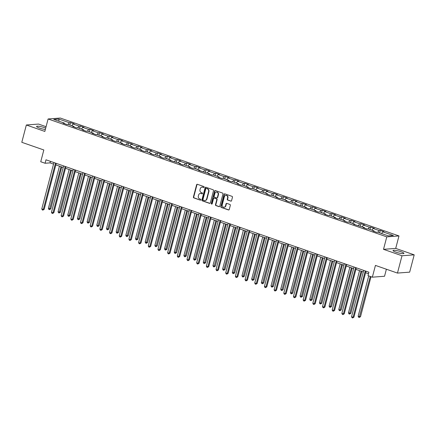 <?xml version="1.0" encoding="UTF-8"?>
<svg xmlns="http://www.w3.org/2000/svg" width="436" height="436" viewBox="0 0 436 436"><rect width="100%" height="100%" fill="white"/><g stroke="black" fill="none" stroke-linecap="round" stroke-linejoin="round"><path stroke-width="0.65" d="M204.179 187.18A0.496 0.441 -94.3 0 0 203.874 186.559L197.404 184.303A0.714 0.632 -94.3 0 0 196.614 184.771L193.404 197.007A0.714 0.632 -94.3 0 0 193.835 197.9L200.309 200.151A0.496 0.441 -94.3 0 0 200.86 199.824A0.496 0.441 -94.3 0 0 200.56 199.198L199.721 198.909A2.278 2.027 -94.3 0 1 198.342 196.053L198.609 195.034A2.278 2.027 -94.3 0 1 201.132 193.54L201.966 193.829A0.496 0.441 -94.3 0 0 202.517 193.502A0.496 0.441 -94.3 0 0 202.217 192.881L201.378 192.587A2.278 2.027 -94.3 0 1 199.999 189.731L200.266 188.712A2.278 2.027 -94.3 0 1 202.789 187.218L203.623 187.507A0.496 0.441 -94.3 0 0 204.179 187.18M401.055 251.763A5.663 0.932 14.7 0 0 393.01 250.52A5.663 0.932 14.7 0 0 395.91 252.15A5.663 0.932 14.7 0 0 403.959 253.392A5.663 0.932 14.7 0 0 401.055 251.763M45.709 128.091A5.663 0.932 14.7 0 0 44.63 127.683A5.663 0.932 14.7 0 0 36.58 126.44A5.663 0.932 14.7 0 0 39.485 128.075A5.663 0.932 14.7 0 0 45.344 129.487M230.775 201.149A0.714 0.632 -94.3 0 0 231.56 200.685L232.459 197.252A0.714 0.632 -94.3 0 0 232.028 196.358L224.84 193.857A0.714 0.632 -94.3 0 0 224.055 194.325L220.845 206.56A0.714 0.632 -94.3 0 0 221.275 207.449L228.464 209.95A0.714 0.632 -94.3 0 0 229.249 209.482L230.339 205.34A0.714 0.632 -94.3 0 0 229.908 204.446L226.834 203.378A0.714 0.632 -94.3 0 0 226.044 203.841L225.505 205.901A1.908 1.695 -94.3 0 1 222.246 204.767L224.36 196.712A1.908 1.695 -94.3 0 1 227.619 197.846L227.265 199.187A0.714 0.632 -94.3 0 0 227.696 200.08L231.102 201.127A0.714 0.632 -94.3 0 0 231.167 201.143M46.074 126.691L38.537 124.064L26.34 124.996L21.8 142.305L43.829 149.973L40.739 161.745L45.082 163.255L45.993 159.794L368.911 272.206L368 275.666L372.344 277.182L384.541 276.255L386.389 269.225M402.003 255.769L414.2 254.842L395.708 248.406L383.511 249.332L402.003 255.769L397.463 273.078L375.434 265.41L372.344 277.182M383.511 249.332L386.781 236.868L48.102 118.968L60.299 118.042L398.978 235.941L386.781 236.868M26.34 124.996L44.832 131.432L48.102 118.968M213.52 190.657A0.714 0.632 -94.3 0 0 213.09 189.764L205.901 187.262A0.714 0.632 -94.3 0 0 205.111 187.731L201.901 199.966A0.714 0.632 -94.3 0 0 202.337 200.854L209.52 203.356A0.714 0.632 -94.3 0 0 210.31 202.893L213.52 190.657M215.373 190.559L222.556 193.061A0.714 0.632 -94.3 0 1 222.987 193.955L219.782 206.184A0.714 0.632 -94.3 0 1 218.992 206.653L215.918 205.585A0.714 0.632 -94.3 0 1 215.488 204.691L216.785 199.732A0.714 0.632 -94.3 0 0 216.354 198.838L214.316 198.129A0.714 0.632 -94.3 0 0 213.531 198.598L212.174 203.759A0.496 0.441 -94.3 0 1 211.787 204.108A0.496 0.441 -94.3 0 1 211.318 203.465L214.583 191.028A0.714 0.632 -94.3 0 1 215.373 190.559M414.2 254.842L409.66 272.151L397.463 273.078M380.268 230.442L379.064 230.53L373.107 228.459L374.311 228.366L370.589 227.069L369.385 227.161L363.428 225.09L364.632 224.998L360.91 223.701L359.705 223.793L353.749 221.717L354.953 221.63L351.231 220.333L350.026 220.425L344.069 218.349L345.274 218.256L341.546 216.959L340.347 217.052L334.39 214.981L335.589 214.888L331.867 213.591L330.662 213.684L324.706 211.607L325.91 211.52L322.188 210.223L320.983 210.316L315.026 208.239L316.231 208.146L312.508 206.849L311.304 206.942L305.347 204.871L306.552 204.778L302.829 203.481L301.625 203.574L295.668 201.497L296.872 201.41L293.15 200.113L291.946 200.206L285.989 198.129L287.193 198.037L283.465 196.745L282.266 196.832L276.31 194.761L277.509 194.669L273.786 193.371L272.587 193.464L266.625 191.393L267.829 191.3L264.107 190.003L262.903 190.096L256.946 188.02L258.15 187.927L254.428 186.635L253.223 186.722L247.267 184.651L248.471 184.559L244.749 183.262L243.544 183.354L237.587 181.283L238.792 181.191L235.069 179.894L233.865 179.986L227.908 177.91L229.113 177.817L225.385 176.525L224.186 176.613L218.229 174.542L219.428 174.449L215.706 173.152L214.507 173.245L208.55 171.174L209.749 171.081L206.026 169.784L204.822 169.876L198.865 167.8L200.07 167.713L196.347 166.416L195.143 166.508L189.186 164.432L190.39 164.339L186.668 163.042L185.464 163.135L179.507 161.064L180.711 160.971L176.989 159.674L175.784 159.767L169.827 157.69L171.032 157.603L167.31 156.306L166.105 156.399L160.148 154.322L161.353 154.23L157.625 152.932L156.426 153.025L150.469 150.954L151.668 150.861L147.946 149.564L146.741 149.657L140.784 147.581L141.989 147.493L138.267 146.196L137.062 146.289L131.105 144.212L132.31 144.12L121.426 140.844L122.63 140.752L118.908 139.455L117.704 139.547L111.747 137.476L112.951 137.384L109.229 136.087L108.024 136.179L102.068 134.103L103.272 134.01L99.544 132.718L98.345 132.806L92.388 130.735L93.587 130.642L89.865 129.345L88.661 129.438L82.704 127.367L83.908 127.274L80.186 125.977L78.981 126.069L73.025 123.993L74.229 123.9L70.507 122.609L69.302 122.696L58.756 119.028L53.742 119.41L64.294 123.077L63.089 123.17L66.812 124.467L68.016 124.374L73.973 126.451L72.768 126.538L76.491 127.835L77.695 127.743L83.652 129.819L82.448 129.912L86.17 131.209L87.374 131.116L93.331 133.187L92.127 133.28L95.855 134.577L97.054 134.484L103.01 136.561L101.811 136.648L105.534 137.945L106.738 137.852L112.695 139.929L111.491 140.021L115.213 141.319L116.417 141.226L122.374 143.297L121.17 143.39L124.892 144.687L126.097 144.594L132.054 146.67L130.849 146.758L134.571 148.055L135.776 147.962L141.733 150.039L140.528 150.131L144.251 151.423L145.455 151.336L151.412 153.407L150.207 153.499L153.935 154.796L155.134 154.704L161.091 156.78L159.892 156.867L163.614 158.164L164.813 158.072L170.77 160.148L169.571 160.241L180.455 163.516L179.25 163.609L182.973 164.906L184.177 164.813L190.134 166.884L188.93 166.977L192.652 168.274L193.857 168.182L199.813 170.258L198.609 170.351L209.493 173.626L208.288 173.719L212.01 175.016L213.215 174.923L219.172 176.994L217.973 177.087L221.695 178.384L222.894 178.291L228.851 180.368L227.652 180.455L231.374 181.752L232.579 181.665L238.536 183.736L237.331 183.829L241.054 185.126L242.258 185.033L248.215 187.104L247.01 187.197L250.733 188.494L251.937 188.401L257.894 190.478L256.69 190.565L260.412 191.862L261.616 191.769L267.573 193.846L266.369 193.938L270.091 195.235L271.296 195.143L277.252 197.214L276.048 197.306L279.776 198.603L280.975 198.511L286.932 200.587L285.733 200.674L289.455 201.972L290.659 201.879L296.616 203.955L295.412 204.048L306.295 207.323L305.091 207.416L308.813 208.713L310.018 208.621L315.975 210.697L314.77 210.784L318.493 212.081L319.697 211.989L325.654 214.065L324.449 214.158L328.172 215.449L329.376 215.362L335.333 217.433L334.129 217.526L337.856 218.823L339.055 218.73L345.012 220.801L343.813 220.894L347.536 222.191L348.74 222.098L354.697 224.175L353.492 224.268L364.376 227.543L363.172 227.636L366.894 228.933L368.098 228.84L374.055 230.911L372.851 231.004L376.573 232.301L377.778 232.208L388.329 235.881L393.337 235.5L382.786 231.827L383.991 231.734L380.268 230.442L379.636 232.857M377.854 232.235L379.064 230.53M371.897 230.159L373.107 228.459M374.055 230.911L374.175 231.467M368.169 228.867L369.385 227.161M362.212 226.791L363.428 225.09M364.376 227.543L364.496 228.099M358.49 225.494L359.705 223.793M352.533 223.423L353.749 221.717M354.697 224.175L354.817 224.725M348.811 222.126L350.026 220.425M342.854 220.049L344.069 218.349M345.012 220.801L345.138 221.357M339.132 218.758L340.347 217.052M333.175 216.681L334.39 214.981M335.333 217.433L335.458 217.989M329.453 215.384L330.662 213.684M323.496 213.313L324.706 211.607M325.654 214.065L325.779 214.616M319.773 212.016L320.983 210.316M313.816 209.945L315.026 208.239M315.975 210.697L316.095 211.247M310.089 208.648L311.304 206.942M304.132 206.571L305.347 204.871M306.295 207.323L306.415 207.879M300.409 205.274L301.625 203.574M294.453 203.203L295.668 201.497M296.616 203.955L296.736 204.506M290.73 201.906L291.946 200.206M284.773 199.835L285.989 198.129M286.932 200.587L287.057 201.138M281.051 198.538L282.266 196.832M275.094 196.462L276.31 194.761M277.252 197.214L277.378 197.77M271.372 195.165L272.587 193.464M265.415 193.094L266.625 191.393M267.573 193.846L267.699 194.396M261.693 191.796L262.903 190.096M255.736 189.725L256.946 188.02M257.894 190.478L258.014 191.028M252.013 188.428L253.223 186.722M246.051 186.352L247.267 184.651M248.215 187.104L248.335 187.66M242.329 185.06L243.544 183.354M236.372 182.984L237.587 181.283M238.536 183.736L238.656 184.286M232.65 181.687L233.865 179.986M226.693 179.616L227.908 177.91M228.851 180.368L228.976 180.918M222.97 178.319L224.186 176.613M217.014 176.242L218.229 174.542M219.172 176.994L219.297 177.55M213.291 174.95L214.507 173.245M207.334 172.874L208.55 171.174M209.493 173.626L209.618 174.182M203.612 171.577L204.822 169.876M197.655 169.506L198.865 167.8M199.813 170.258L199.933 170.808M193.933 168.209L195.143 166.508M187.976 166.132L189.186 164.432M190.134 166.884L190.254 167.44M184.248 164.841L185.464 163.135M178.291 162.764L179.507 161.064M180.455 163.516L180.575 164.072M174.569 161.467L175.784 159.767M168.612 159.396L169.827 157.69M170.77 160.148L170.896 160.699M164.89 158.099L166.105 156.399M158.933 156.028L160.148 154.322M161.091 156.78L161.216 157.331M155.211 154.731L156.426 153.025M149.254 152.655L150.469 150.954M151.412 153.407L151.537 153.963M145.531 151.357L146.741 149.657M139.575 149.286L140.784 147.581M141.733 150.039L141.858 150.589M135.852 147.989L137.062 146.289M129.895 145.918L131.105 144.212M132.054 146.67L132.173 147.221M126.168 144.621L127.383 142.915M120.211 142.545L121.426 140.844M122.374 143.297L122.494 143.853M116.488 141.248L117.704 139.547M110.531 139.177L111.747 137.476M112.695 139.929L112.815 140.479M106.809 137.88L108.024 136.179M100.852 135.809L102.068 134.103M103.01 136.561L103.136 137.111M97.13 134.511L98.345 132.806M91.173 132.435L92.388 130.735M93.331 133.187L93.457 133.743M87.451 131.143L88.661 129.438M81.494 129.067L82.704 127.367M83.652 129.819L83.777 130.369M77.772 127.77L78.981 126.069M71.815 125.699L73.025 123.993M73.973 126.451L74.093 127.001M68.087 124.402L69.302 122.696M59.013 121.241L58.756 119.028M64.294 123.077L64.414 123.633M395.708 248.406L398.978 235.941M45.082 163.255L50.031 162.879L53.535 164.1M55.83 164.895L63.215 167.468M65.509 168.269L72.899 170.841M75.188 171.637L82.578 174.209M84.867 175.005L92.258 177.577M94.547 178.379L101.937 180.951M104.226 181.747L111.616 184.319M113.91 185.115L121.295 187.687M123.59 188.488L130.974 191.061M133.269 191.856L140.659 194.429M142.948 195.224L150.338 197.797M152.627 198.598L160.017 201.17M162.306 201.966L169.697 204.539M171.991 205.334L179.376 207.907M181.67 208.708L189.055 211.28M191.35 212.076L198.74 214.648M201.029 215.444L208.419 218.016M210.708 218.812L218.098 221.384M220.387 222.186L227.777 224.758M230.072 225.554L237.457 228.126M239.751 228.922L247.136 231.494M249.43 232.295L256.82 234.868M259.109 235.663L266.5 238.236M268.789 239.032L276.179 241.604M278.468 242.405L285.858 244.978M288.147 245.773L295.537 248.346M297.832 249.141L305.216 251.714M307.511 252.515L314.901 255.087M317.19 255.883L324.58 258.455M326.869 259.251L334.259 261.823M336.548 262.625L343.939 265.197M346.228 265.993L353.618 268.565M355.912 269.361L363.297 271.933M365.591 272.729L368.507 273.748M381.576 233.533L382.786 231.827M50.434 161.342L50.031 162.879M69.874 125.023L70.507 122.609M79.554 128.391L80.186 125.977M89.233 131.759L89.865 129.345M98.912 135.133L99.544 132.718M108.591 138.501L109.229 136.087M118.27 141.869L118.908 139.455M127.955 145.243L128.587 142.828M137.634 148.611L138.267 146.196M147.314 151.979L147.946 149.564M156.993 155.352L157.625 152.932M166.672 158.72L167.31 156.306M176.351 162.088L176.989 159.674M186.036 165.462L186.668 163.042M195.715 168.83L196.347 166.416M205.394 172.198L206.026 169.784M215.073 175.572L215.706 173.152M224.753 178.94L225.385 176.525M234.432 182.308L235.069 179.894M244.116 185.676L244.749 183.262M253.796 189.05L254.428 186.635M263.475 192.418L264.107 190.003M273.154 195.786L273.786 193.371M282.833 199.159L283.465 196.745M292.512 202.527L293.15 200.113M302.197 205.896L302.829 203.481M311.876 209.269L312.508 206.849M321.555 212.637L322.188 210.223M331.235 216.005L331.867 213.591M340.914 219.379L341.546 216.959M350.593 222.747L351.231 220.333M360.272 226.115L360.91 223.701M369.957 229.489L370.589 227.069M203.623 187.507L203.116 187.191A2.278 2.027 -94.3 0 0 202.211 187.115M200.549 193.437A2.278 2.027 -94.3 0 1 201.459 193.513L202.293 193.802M197.339 184.286A0.714 0.632 -94.3 0 0 196.947 184.75L193.737 196.979A0.714 0.632 -94.3 0 0 194.167 197.873L200.309 200.151M205.836 187.246A0.714 0.632 -94.3 0 0 205.443 187.703L202.233 199.939A0.714 0.632 -94.3 0 0 202.664 200.833L209.852 203.334A0.714 0.632 -94.3 0 0 209.918 203.35M206.321 188.45A0.496 0.441 -94.3 0 0 205.77 188.777L202.953 199.514A0.496 0.441 -94.3 0 0 203.252 200.135L204.135 200.446A2.278 2.027 -94.3 0 0 206.659 198.947L208.582 191.606A2.278 2.027 -94.3 0 0 207.204 188.755L206.648 188.423A0.496 0.441 -94.3 0 0 206.332 188.445M205.045 200.522A2.278 2.027 -94.3 0 0 206.986 198.925L206.659 198.947M206.648 188.423L207.531 188.728A2.278 2.027 -94.3 0 1 208.909 191.584L206.986 198.925M214.081 198.097L214.414 198.075A0.714 0.632 -94.3 0 1 214.648 198.102L216.687 198.816A0.714 0.632 -94.3 0 1 217.117 199.704L215.815 204.669A0.714 0.632 -94.3 0 0 216.245 205.558L219.324 206.631A0.714 0.632 -94.3 0 0 219.39 206.648M215.308 190.543A0.714 0.632 -94.3 0 0 214.915 191.001L211.651 203.438A0.496 0.441 -94.3 0 0 211.945 204.064M218.136 194.581A1.908 1.695 -94.3 0 0 214.877 193.448L214.136 196.287A0.714 0.632 -94.3 0 0 214.567 197.176L216.605 197.89A0.714 0.632 -94.3 0 0 217.395 197.421L218.136 194.581L218.469 194.56A1.908 1.695 -94.3 0 0 216.529 192.113M216.839 197.917L217.166 197.895A0.714 0.632 -94.3 0 0 217.722 197.394L217.395 197.421M218.469 194.56L217.722 197.394M226.012 195.377A1.908 1.695 -94.3 0 1 227.946 197.819L227.597 199.165A0.714 0.632 -94.3 0 0 228.028 200.053L231.102 201.127M224.186 207.209A1.908 1.695 -94.3 0 0 225.837 205.874L225.505 205.901M226.769 203.356A0.714 0.632 -94.3 0 0 226.377 203.819L225.837 205.874M224.774 193.84A0.714 0.632 -94.3 0 0 224.387 194.298L221.177 206.533A0.714 0.632 -94.3 0 0 221.608 207.427L228.791 209.929A0.714 0.632 -94.3 0 0 228.856 209.945M59.459 166.16L48.385 208.364L50.761 208.844L61.748 166.961M50.761 208.844L49.481 209.623L61.007 166.699M49.481 209.623L48.859 209.411L48.385 208.364M55.492 163.102L43.344 209.405L41.791 208.866L53.939 162.563M56.233 163.358L44.167 209.345L43.344 209.405L42.892 210.125L42.27 209.912L41.791 208.866M44.167 209.345L42.892 210.125M69.139 169.533L58.064 211.738L60.441 212.212L71.428 170.329M60.441 212.212L59.16 212.997L70.686 170.073M59.16 212.997L58.544 212.779L58.064 211.738M78.818 172.901L67.743 215.106L70.12 215.58L81.107 173.697M70.12 215.58L68.844 216.365L80.371 173.441M68.844 216.365L68.223 216.147L67.743 215.106M65.171 166.47L53.023 212.779L51.47 212.239L63.618 165.931M65.912 166.726L53.846 212.714L53.023 212.779L52.571 213.498L51.949 213.28L51.47 212.239M53.846 212.714L52.571 213.498M74.85 169.838L62.702 216.147L61.154 215.607L73.303 169.299M75.591 170.1L63.525 216.082L62.702 216.147L62.25 216.866L61.629 216.648L61.154 215.607M63.525 216.082L62.25 216.866M88.497 176.269L77.423 218.474L79.799 218.954L90.792 177.071M79.799 218.954L78.524 219.733L90.05 176.809M78.524 219.733L77.902 219.521L77.423 218.474M98.176 179.643L87.107 221.842L88.655 222.387L89.484 222.322L100.471 180.439M89.484 222.322L88.203 223.107L99.73 180.182M88.203 223.107L87.582 222.889L87.107 221.842M107.856 183.011L96.787 225.216L98.334 225.755L99.163 225.69L110.15 183.807M99.163 225.69L97.882 226.475L109.409 183.551M97.882 226.475L97.261 226.257L96.787 225.216M84.529 173.212L72.381 219.515L70.834 218.976L82.982 172.667M85.271 173.468L73.21 219.455L72.381 219.515L71.929 220.235L71.308 220.022L70.834 218.976M73.21 219.455L71.929 220.235M94.214 176.58L82.066 222.889L80.513 222.344L92.661 176.04M94.95 176.836L82.889 222.823L82.066 222.889L81.608 223.608L80.987 223.39L80.513 222.344M82.889 222.823L81.608 223.608M103.893 179.948L91.745 226.257L90.192 225.717L102.34 179.409M104.635 180.204L92.568 226.191L91.745 226.257L91.288 226.976L90.666 226.758L90.192 225.717M92.568 226.191L91.288 226.976M117.54 186.379L106.466 228.584L108.842 229.064L119.829 187.18M108.842 229.064L107.561 229.843L119.088 186.919M107.561 229.843L106.94 229.63L106.466 228.584M113.573 183.322L101.425 229.625L99.871 229.085L112.019 182.777M114.314 183.578L102.247 229.565L101.425 229.625L100.972 230.344L100.351 230.132L99.871 229.085M102.247 229.565L100.972 230.344M127.219 189.753L116.145 231.952L118.521 232.432L129.508 190.548M118.521 232.432L117.24 233.211L128.767 190.292M117.24 233.211L116.625 232.998L116.145 231.952M123.252 186.69L111.104 232.993L109.55 232.453L121.699 186.15M123.993 186.946L111.927 232.933L111.104 232.993L110.651 233.712L110.03 233.5L109.55 232.453M111.927 232.933L110.651 233.712M136.899 193.121L125.824 235.326L128.2 235.8L139.188 193.916M128.2 235.8L126.925 236.585L138.452 193.66M126.925 236.585L126.304 236.367L125.824 235.326M132.931 190.058L120.783 236.367L119.235 235.827L131.383 189.518M133.672 190.314L121.606 236.301L120.783 236.367L120.331 237.086L119.709 236.868L119.235 235.827M121.606 236.301L120.331 237.086M146.578 196.489L135.503 238.694L137.88 239.173L148.867 197.285M137.88 239.173L136.604 239.953L148.131 197.028M136.604 239.953L135.983 239.735L135.503 238.694M142.61 193.426L130.462 239.735L128.914 239.195L141.062 192.886M143.351 193.688L131.291 239.675L130.462 239.735L130.01 240.454L129.388 240.236L128.914 239.195M131.291 239.675L130.01 240.454M156.257 199.857L145.188 242.062L147.559 242.541L158.551 200.658M147.559 242.541L146.283 243.321L157.81 200.402M146.283 243.321L145.662 243.108L145.188 242.062M152.295 196.8L140.147 243.103L138.594 242.563L150.742 196.26M153.031 197.056L140.97 243.043L140.147 243.103L139.689 243.822L139.068 243.61L138.594 242.563M140.97 243.043L139.689 243.822M165.936 203.231L154.867 245.435L156.415 245.975L157.243 245.909L168.231 204.026M157.243 245.909L155.963 246.694L167.489 203.77M155.963 246.694L155.341 246.476L154.867 245.435M161.974 200.168L149.826 246.476L148.273 245.937L160.421 199.628M162.715 200.424L150.649 246.411L149.826 246.476L149.368 247.196L148.747 246.978L148.273 245.937M150.649 246.411L149.368 247.196M175.621 206.599L164.546 248.803L166.923 249.283L177.91 207.394M166.923 249.283L165.642 250.062L177.169 207.138M165.642 250.062L165.021 249.844L164.546 248.803M171.653 203.536L159.505 249.844L157.952 249.305L170.1 202.996M172.394 203.797L160.328 249.784L159.505 249.844L159.047 250.564L158.431 250.346L157.952 249.305M160.328 249.784L159.047 250.564M185.3 209.967L174.226 252.172L176.602 252.651L187.589 210.768M176.602 252.651L175.321 253.43L186.848 210.506M175.321 253.43L174.705 253.218L174.226 252.172M181.332 206.909L169.184 253.212L167.631 252.673L179.779 206.37M182.074 207.165L170.007 253.153L169.184 253.212L168.732 253.932L168.111 253.719L167.631 252.673M170.007 253.153L168.732 253.932M194.979 213.34L183.905 255.545L186.281 256.019L197.268 214.136M186.281 256.019L185.006 256.804L196.527 213.88M185.006 256.804L184.384 256.586L183.905 255.545M191.012 210.277L178.864 256.586L177.316 256.046L189.464 209.738M191.753 210.534L179.686 256.521L178.864 256.586L178.411 257.305L177.79 257.087L177.316 256.046M179.686 256.521L178.411 257.305M204.658 216.708L193.584 258.913L195.96 259.387L206.947 217.504M195.96 259.387L194.685 260.172L206.212 217.248M194.685 260.172L194.064 259.954L193.584 258.913M200.691 213.645L188.543 259.954L186.995 259.415L199.143 213.106M201.432 213.907L189.371 259.889L188.543 259.954L188.09 260.674L187.469 260.456L186.995 259.415M189.371 259.889L188.09 260.674M214.338 220.076L203.269 262.281L205.639 262.761L216.632 220.878M205.639 262.761L204.364 263.54L215.891 220.616M204.364 263.54L203.743 263.328L203.269 262.281M210.375 217.019L198.222 263.322L196.674 262.783L208.822 216.479M211.111 217.275L199.05 263.262L198.222 263.322L197.77 264.042L197.148 263.829L196.674 262.783M199.05 263.262L197.77 264.042M224.017 223.45L212.948 265.655L214.496 266.194L215.324 266.129L226.311 224.246M215.324 266.129L214.043 266.914L225.57 223.99M214.043 266.914L213.422 266.696L212.948 265.655M220.055 220.387L207.907 266.696L206.353 266.156L218.501 219.848M220.79 220.643L208.73 266.63L207.907 266.696L207.449 267.415L206.828 267.197L206.353 266.156M208.73 266.63L207.449 267.415M233.696 226.818L222.627 269.023L224.18 269.562L225.003 269.497L235.99 227.614M225.003 269.497L223.723 270.282L235.249 227.358M223.723 270.282L223.101 270.064L222.627 269.023M229.734 223.755L217.586 270.064L216.033 269.524L228.181 223.216M230.475 224.017L218.409 269.998L217.586 270.064L217.128 270.783L216.512 270.565L216.033 269.524M218.409 269.998L217.128 270.783M243.381 230.186L232.306 272.391L234.682 272.871L245.67 230.987M234.682 272.871L233.402 273.65L244.928 230.726M233.402 273.65L232.78 273.437L232.306 272.391M239.413 227.129L227.265 273.432L225.712 272.892L237.86 226.584M240.154 227.385L228.088 273.372L227.265 273.432L226.813 274.151L226.191 273.939L225.712 272.892M228.088 273.372L226.813 274.151M253.06 233.56L241.985 275.759L243.539 276.304L244.362 276.239L255.349 234.355M244.362 276.239L243.086 277.024L254.608 234.099M243.086 277.024L242.465 276.805L241.985 275.759M249.092 230.497L236.944 276.805L235.391 276.261L247.544 229.957M249.833 230.753L237.767 276.74L236.944 276.805L236.492 277.525L235.871 277.307L235.391 276.261M237.767 276.74L236.492 277.525M262.739 236.928L251.665 279.133L254.041 279.607L265.028 237.724M254.041 279.607L252.766 280.392L264.292 237.467M252.766 280.392L252.144 280.174L251.665 279.133M258.771 233.865L246.623 280.174L245.076 279.634L257.224 233.325M259.513 234.121L247.446 280.108L246.623 280.174L246.171 280.893L245.55 280.675L245.076 279.634M247.446 280.108L246.171 280.893M272.418 240.296L261.349 282.501L263.72 282.98L274.713 241.097M263.72 282.98L262.445 283.76L273.971 240.835M262.445 283.76L261.823 283.547L261.349 282.501M268.451 237.239L256.303 283.542L254.755 283.002L266.903 236.694M269.192 237.495L257.131 283.482L256.303 283.542L255.85 284.261L255.229 284.049L254.755 283.002M257.131 283.482L255.85 284.261M282.097 243.67L271.029 285.869L272.576 286.408L273.405 286.348L284.392 244.465M273.405 286.348L272.124 287.128L283.651 244.209M272.124 287.128L271.503 286.915L271.029 285.869M278.135 240.607L265.987 286.91L264.434 286.37L276.582 240.067M278.871 240.863L266.81 286.85L265.987 286.91L265.529 287.629L264.908 287.417L264.434 286.37M266.81 286.85L265.529 287.629M291.777 247.038L280.708 289.242L282.261 289.782L283.084 289.717L294.071 247.833M283.084 289.717L281.803 290.501L293.33 247.577M281.803 290.501L281.182 290.283L280.708 289.242M287.815 243.975L275.666 290.283L274.113 289.744L286.261 243.435M288.556 244.231L276.489 290.218L275.666 290.283L275.209 291.003L274.593 290.785L274.113 289.744M276.489 290.218L275.209 291.003M301.461 250.406L290.387 292.611L292.763 293.09L303.75 251.207M292.763 293.09L291.482 293.869L303.009 250.945M291.482 293.869L290.861 293.651L290.387 292.611M297.494 247.343L285.346 293.651L283.792 293.112L295.94 246.803M298.235 247.604L286.169 293.592L285.346 293.651L284.893 294.371L284.272 294.153L283.792 293.112M286.169 293.592L284.893 294.371M311.141 253.774L300.066 295.979L302.442 296.458L313.43 254.575M302.442 296.458L301.162 297.238L312.688 254.319M301.162 297.238L300.546 297.025L300.066 295.979M307.173 250.716L295.025 297.02L293.472 296.48L305.62 250.177M307.914 250.973L295.848 296.96L295.025 297.02L294.573 297.739L293.951 297.526L293.472 296.48M295.848 296.96L294.573 297.739M320.82 257.147L309.745 299.352L312.122 299.826L323.109 257.943M312.122 299.826L310.846 300.611L322.373 257.687M310.846 300.611L310.225 300.393L309.745 299.352M316.852 254.084L304.704 300.393L303.156 299.854L315.304 253.545M317.593 254.341L305.527 300.328L304.704 300.393L304.252 301.113L303.63 300.895L303.156 299.854M305.527 300.328L304.252 301.113M330.499 260.515L319.43 302.72L320.978 303.26L321.801 303.2L332.793 261.311M321.801 303.2L320.525 303.979L332.052 261.055M320.525 303.979L319.904 303.761L319.43 302.72M326.531 257.453L314.383 303.761L312.835 303.222L324.983 256.913M327.273 257.714L315.212 303.701L314.383 303.761L313.931 304.481L313.31 304.263L312.835 303.222M315.212 303.701L313.931 304.481M340.178 263.884L329.109 306.088L331.485 306.568L342.473 264.685M331.485 306.568L330.205 307.347L341.731 264.423M330.205 307.347L329.583 307.135L329.109 306.088M336.216 260.826L324.068 307.129L322.515 306.59L334.663 260.287M336.952 261.082L324.891 307.069L324.068 307.129L323.61 307.849L322.989 307.636L322.515 306.59M324.891 307.069L323.61 307.849M349.857 267.257L338.788 309.462L340.336 310.001L341.165 309.936L352.152 268.053M341.165 309.936L339.884 310.721L351.411 267.797M339.884 310.721L339.263 310.503L338.788 309.462M345.895 264.194L333.747 310.503L332.194 309.963L344.342 263.655M346.636 264.45L334.57 310.437L333.747 310.503L333.289 311.222L332.673 311.004L332.194 309.963M334.57 310.437L333.289 311.222M359.542 270.625L348.468 312.83L350.844 313.304L361.831 271.421M350.844 313.304L349.563 314.089L361.09 271.165M349.563 314.089L348.942 313.871L348.468 312.83M355.574 267.562L343.426 313.871L341.873 313.331L354.021 267.023M356.316 267.824L344.249 313.811L343.426 313.871L342.974 314.59L342.353 314.372L341.873 313.331M344.249 313.811L342.974 314.59M368.714 275.917L358.147 316.198L359.7 316.738L360.523 316.678L371.009 276.713M360.523 316.678L359.242 317.457L370.268 276.457M359.242 317.457L358.626 317.245L358.147 316.198M365.254 270.936L353.106 317.239L351.552 316.7L363.7 270.396M365.995 271.192L353.928 317.179L353.106 317.239L352.653 317.958L352.032 317.746L351.552 316.7M353.928 317.179L352.653 317.958M203.116 187.191L202.789 187.218M202.288 193.807L201.966 193.829M201.459 193.513L201.132 193.54M194.167 197.873L193.835 197.9M193.737 196.979L193.404 197.007M196.947 184.75L196.614 184.771M209.852 203.334L209.52 203.356M202.664 200.833L202.337 200.854M202.233 199.939L201.901 199.966M205.443 187.703L205.111 187.731M208.909 191.584L208.582 191.606M207.531 188.728L207.204 188.755M219.324 206.631L218.992 206.653M216.245 205.558L215.918 205.585M215.815 204.669L215.488 204.691M217.117 199.704L216.785 199.732M216.687 198.816L216.354 198.838M214.648 198.102L214.316 198.129M211.651 203.438L211.318 203.465M214.915 191.001L214.583 191.028M228.028 200.053L227.696 200.08M227.597 199.165L227.265 199.187M227.946 197.819L227.619 197.846M226.377 203.819L226.044 203.841M228.791 209.929L228.464 209.95M221.608 207.427L221.275 207.449M221.177 206.533L220.845 206.56M224.387 194.298L224.055 194.325M202.375 187.093L202.042 187.12M200.718 193.415L200.386 193.442M206.49 188.401L206.157 188.428M205.209 200.516L204.882 200.544M216.692 192.091L216.365 192.118M226.175 195.355L225.843 195.377M224.349 207.209L224.022 207.231"/></g></svg>
